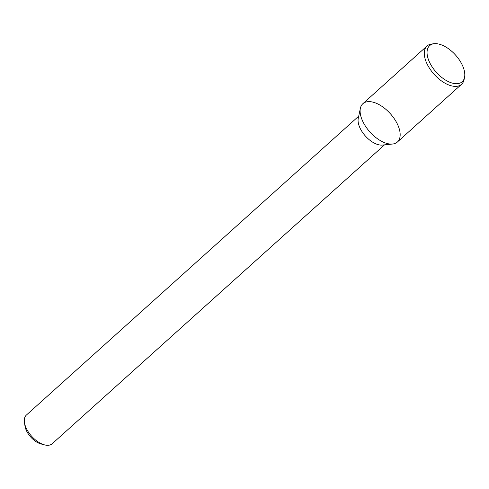 <?xml version="1.0" encoding="UTF-8"?>
<svg xmlns="http://www.w3.org/2000/svg" width="489" height="489" viewBox="0 0 489 489"><rect width="100%" height="100%" fill="white"/><g stroke="black" fill="none" stroke-linecap="round" stroke-linejoin="round"><path stroke-width="0.73" d="M358.724 116.162L26.375 415.063A19.291 10.251 48 0 0 24.45 422.539L24.988 426.096A15.434 8.203 48 0 0 41.058 443.969L44.542 444.88A19.291 10.251 48 0 0 47.023 445.29A19.291 10.251 48 0 0 52.176 443.755L384.525 144.848M24.45 422.539A19.291 10.251 48 0 0 44.542 444.88M360.375 108.295L358.266 118.332A19.291 10.251 48 0 0 364.653 135.178A19.291 10.251 48 0 0 380.797 145.099A19.291 10.251 48 0 0 382.319 145.074L392.52 144.035A25.789 13.704 48 0 0 390.326 113.686A25.789 13.704 48 0 0 360.375 108.295A25.789 13.704 48 0 0 368.908 130.814A25.789 13.704 48 0 0 390.491 144.072A25.789 13.704 48 0 0 392.52 144.035M434.256 43.71L431.921 43.949A25.789 13.704 48 0 0 427.062 45.966L362.893 103.674A25.789 13.704 48 0 0 366.047 127.048A25.789 13.704 48 0 0 390.491 144.072A25.789 13.704 48 0 0 397.38 142.018L461.549 84.31A25.789 13.704 48 0 0 464.067 79.689L464.55 77.396A24.303 12.916 48 0 0 455.528 55.043A24.303 12.916 48 0 0 434.256 43.71A24.303 12.916 48 0 0 430.399 63.955A24.303 12.916 48 0 0 455.681 83.686A24.303 12.916 48 0 0 464.55 77.396M427.062 45.966A25.789 13.704 48 0 0 430.21 69.334A25.789 13.704 48 0 0 454.66 86.364A25.789 13.704 48 0 0 461.549 84.31"/></g></svg>
